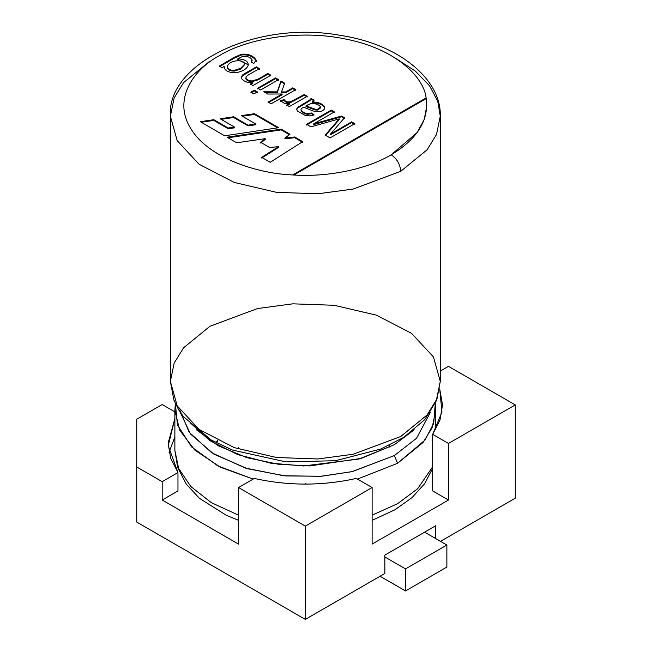 <?xml version="1.0" encoding="UTF-8"?>
<svg xmlns="http://www.w3.org/2000/svg" width="652" height="652" viewBox="0 0 652 652"><rect width="100%" height="100%" fill="white"/><g stroke="black" fill="none" stroke-linecap="round" stroke-linejoin="round"><path stroke-width="0.98" d="M292.675 174.94L426.123 97.898C423.939 77.335 396.082 48.949 345.886 39.104C296.155 28.501 243.555 40.44 219.447 55.616C193.155 69.536 172.487 99.903 190.84 128.615C207.89 157.597 257.075 173.676 292.675 174.94C257.075 173.676 207.89 157.597 190.84 128.615C172.487 99.903 193.155 69.536 219.447 55.616C243.555 40.44 296.155 28.501 345.886 39.104C396.082 48.949 423.939 77.335 426.123 97.898C429.228 119.878 417.59 138.835 391.208 154.777C396.962 158.803 400.141 164.312 400.752 171.305L427.101 149.797L436.514 134.475L440.271 116.219L436.514 134.475L427.101 149.797L400.752 171.305C400.141 164.312 396.962 158.803 391.208 154.777C366.897 169.341 327.443 177.409 292.675 174.94C327.443 177.409 366.897 169.341 391.208 154.777L417.198 132.495L424.273 119.373L426.775 105.893L426.123 97.898L426.775 105.567L426.123 97.898L292.675 174.94M278.689 127.686L224.63 135.795L200.335 121.68L213.84 119.691L228.127 127.996L234.508 127.107L220.18 118.778L233.628 116.773L248.021 125.143L255.763 124.002L241.362 115.624L254.484 113.709L278.689 127.686L254.484 113.709L254.484 114.442L277.679 127.841L254.484 114.442L254.484 113.709L241.362 115.624L255.763 124.002L255.763 124.736L255.763 124.002L248.021 125.143L248.021 125.877L255.763 124.736L248.021 125.877L248.021 125.143L233.628 116.773L233.628 117.507L248.021 125.877L233.628 117.507L233.628 116.773L220.18 118.778L234.508 127.107L234.508 127.841L234.508 127.107L228.127 127.996L228.127 128.729L234.508 127.841L228.127 128.729L228.127 127.996L213.84 119.691L213.84 120.424L228.127 128.729L213.84 120.424L213.84 119.691L200.335 121.68L224.63 135.795L278.689 127.686M267.858 73.489L270.857 75.224L252.976 85.542L250.295 83.994L252.829 82.527C247.907 82.902 244.239 81.679 241.819 78.851C244.239 81.679 247.907 82.902 252.829 82.527L250.295 83.994L252.976 85.542L270.857 75.224L267.858 73.489L267.858 74.222L270.857 75.958L267.858 74.222L267.858 73.489L258.127 79.112L267.858 73.489M241.281 77.661L242.609 75.713L256.334 67.572L256.334 66.838L245.372 73.171L256.334 66.838L259.349 68.582L248.502 74.841L246.097 76.634L245.902 78.199C246.896 79.829 248.942 80.758 252.047 80.97L258.127 79.112L252.047 80.97C248.942 80.758 246.896 79.829 245.902 78.199L245.902 78.933C246.896 80.571 248.942 81.492 252.047 81.704L258.127 79.846L267.858 74.222L258.127 79.846L252.047 81.704C248.942 81.492 246.896 80.571 245.902 78.933L246.097 77.368M254.321 90.155L257.32 91.891L253.864 93.888L250.865 92.152L254.321 90.155L254.321 90.897L257.32 92.625L254.321 90.897L254.321 90.155L250.865 92.152L253.864 93.888L257.32 91.891L254.321 90.155M304.28 95.257L290.914 102.388C287.589 103.081 285.34 102.413 284.158 100.384C285.34 102.413 287.589 103.081 290.914 102.388L304.28 95.257L304.28 94.524L290.914 101.655C287.589 102.348 285.34 101.679 284.158 99.65L284.158 100.384L280.295 101.362L284.158 100.384L284.158 99.65L280.295 100.628L285.03 103.766L289.488 103.44L289.488 104.173L286.733 105.763L289.488 104.173L289.488 103.44L286.733 105.029L289.406 106.569L307.279 96.251L304.28 94.524L307.279 96.251L289.406 106.569L286.733 105.029L289.488 103.44L285.03 103.766L280.295 100.628L284.158 99.65C285.34 101.679 287.589 102.348 290.914 101.655L304.28 94.524L304.28 95.257L307.279 96.985M351.615 121.851L354.761 123.668L330.108 137.906L325.201 135.078L339.276 118.851L310.947 126.847L306.579 124.32L331.232 110.082L334.378 111.9L313.734 123.815L341.558 116.04L344.509 117.743L330.597 133.986L351.615 121.851L351.615 122.584L354.761 124.402L351.615 122.584L351.615 121.851L330.597 133.986L344.509 117.743L341.558 116.04L313.734 123.815L334.378 111.9L331.232 110.082L306.579 124.32L310.947 126.847L339.276 118.851L325.201 135.078L330.108 137.906L354.761 123.668L351.615 121.851M302.691 141.639L270.221 162.299L261.664 157.328L278.591 146.659L269.578 147.491L260.71 142.34L265.234 138.664L236.627 142.772L227.035 137.197L281.199 129.145L289.961 134.239L284.916 138.094L294.655 136.969L302.691 141.639L294.655 136.969L284.916 138.094L289.961 134.239L281.199 129.145L227.035 137.197L236.627 142.772L265.234 138.664L260.71 142.34L269.578 147.491L278.591 146.659L261.664 157.328L270.221 162.299L302.691 141.639M296.644 109.732L297.777 107.996L304.427 103.986C309.105 101.345 311.289 99.723 310.98 99.12L310.98 98.387C311.289 98.99 309.105 100.612 304.427 103.252C309.105 100.612 311.289 98.99 310.98 98.387L314.077 100.18L312.52 101.834L317.72 102.519C321.966 103.823 324.313 105.502 324.745 107.564C324.745 109.528 323.066 110.881 319.7 111.614L313.213 111.027L303.612 107.205C301.615 108.273 300.768 109.088 301.069 109.658C302.039 111.696 304.158 113.024 307.426 113.652L311.591 112.983L314.142 114.931L309.757 115.934L305.266 115.428L297.402 111.003L305.266 115.428L309.757 115.934L314.142 114.931L311.591 112.983L307.426 113.652C304.158 113.024 302.039 111.696 301.069 109.658L301.069 110.392C302.039 112.429 304.158 113.758 307.426 114.385L311.591 113.717L311.591 112.983L311.591 113.717L313.482 115.168L311.591 113.717L307.426 114.385C304.158 113.758 302.039 112.429 301.069 110.392L301.061 110.278M292.748 87.857L295.763 89.601L271.102 103.839L268.086 102.095L282.129 93.994L267.679 94.027L263.742 91.761L277.247 91.875L280.93 81.035L284.671 83.195L281.509 91.908L285.682 91.94L292.748 87.857L292.748 88.59L295.763 90.335L292.748 88.59L292.748 87.857L285.682 91.94L281.509 91.908L284.671 83.195L280.93 81.035L277.247 91.875L263.742 91.761L267.679 94.027L282.129 93.994L268.086 102.095L271.102 103.839L295.763 89.601L292.748 87.857M275.527 77.914L278.526 79.65L260.645 89.968L257.646 88.24L275.527 77.914L275.527 78.656L278.526 80.383L275.527 78.656L275.527 77.914L257.646 88.24L260.645 89.968L278.526 79.65L275.527 77.914M224.223 66.382L224.166 67.498L224.223 66.382C224.174 69.699 226.823 71.769 232.169 72.6L238.216 72.233C243.832 70.742 247.165 68.403 248.192 65.2C248.428 61.386 244.965 59.267 237.809 58.867L237.809 59.601L237.809 58.867L241.9 56.748L245.804 56.292C248.966 56.806 251.077 58.028 252.145 59.951L251.159 61.712L253.701 63.668L256.138 60.066C253.269 55.591 248.379 53.651 241.46 54.255L234.696 57.18L219.276 66.08L234.696 57.18L241.46 54.255C248.379 53.651 253.269 55.591 256.138 60.066L253.701 63.668L251.159 61.712L252.145 59.951C251.077 58.028 248.966 56.806 245.804 56.292L241.9 56.748L237.809 58.867C244.965 59.267 248.428 61.386 248.192 65.2C247.165 68.403 243.832 70.742 238.216 72.233L232.169 72.6C226.823 71.769 224.174 69.699 224.223 66.382L222.014 67.661L219.276 66.08L222.014 67.661L224.223 66.382L224.141 67.132M305.829 483.295L305.829 484.118L305.829 483.295M237.956 448.91L238.469 447.223M395.731 58.37L415.381 71.125L429.538 85.754L437.728 101.141L440.271 116.219C441.64 80.098 399.896 44.556 341.575 35.591C257.418 19.552 166.407 63.448 170.376 116.219L177.189 140.661L199.064 164.247L234.304 182.47L276.464 192.324L317.826 193.791L353.164 189.072L400.752 171.305L353.164 189.072L317.826 193.791L276.464 192.324L234.304 182.47L199.064 164.247L177.189 140.661L170.376 116.219L174.133 97.955L183.546 82.641L209.903 61.125M440.271 381.428L436.791 399.986L424.729 419.66L403.743 437.362L380.784 449.032L335.584 460.695L285.902 461.901L232.462 450.051L211.215 439.986L183.391 416.595L178.664 409.782L173.888 400.067L170.376 381.396L177.189 405.846L199.064 429.432L234.304 447.647L276.464 457.508L317.826 458.975L353.164 454.248L400.752 436.49L427.101 414.974L436.514 399.66L440.271 381.396L436.514 399.66L427.101 414.974L400.752 436.49L353.164 454.248L317.826 458.975L276.464 457.508L234.304 447.647L199.064 429.432L177.189 405.846L170.376 381.396L174.133 363.14L183.546 347.818L209.903 326.31L257.491 308.543L292.821 303.824L334.191 305.291L376.343 315.144L411.583 333.368L433.458 356.954L440.271 381.396L440.271 116.219M196.464 429.823L218.306 445.813L246.872 457.655L278.591 464.305L309.773 465.919L361.175 458.421L394.387 444.664L414.183 429.823L394.387 444.664L359.056 459.008L303.775 465.96L270.645 463.148L237.866 454.648L209.805 440.646L190.197 422.74M180.131 412.088L190.555 434.085L213.897 454.142L247.499 468.723L285.495 475.936L321.786 476.221L352.553 471.535L394.387 455.544L416.53 438.274L430.524 412.088L416.53 438.274L394.387 455.544L351.884 471.689L320.539 476.31L283.636 475.756L245.258 468.038L211.786 452.822L189.153 432.227L179.781 409.978M435.145 402.667L435.772 410.051L432.146 427.696L423.042 442.504L397.565 463.303L394.387 455.544L397.565 463.303L424.859 440.214L433.694 423.458L435.291 403.564M175.355 403.564L177.45 424.933L191.525 446.864L217.915 465.952L253.18 479.081L220.433 467.231L194.899 450.149L179.618 430.165L174.875 410.051L175.355 403.564M174.875 450.451L178.624 468.372L190.702 486.408L211.232 502.611L238.526 515.145L211.232 502.611L190.702 486.408L178.624 468.372L174.875 450.451L174.875 410.051M372.121 515.145L397.565 503.703L417.72 488.674L432.683 466.75L417.72 488.674L397.565 503.703L372.121 515.145M397.565 463.303L357.467 479.081M217.931 440.768L216.912 442.268M389.236 445.34L389.798 447.182M405.52 590.932L446.873 567.061L446.873 545.023L405.52 568.894L405.52 590.932L405.52 568.894L384.843 556.963L405.52 568.894L446.873 545.023L424.607 532.171L446.873 545.023L446.873 567.061L405.52 590.932L380.075 576.246L405.52 590.932M293.832 175.005L426.123 98.631L293.832 175.005M261.664 158.061L278.591 147.393L278.591 146.659L278.591 147.393L261.664 158.061M260.71 143.073L265.234 139.398L265.234 138.664L265.234 139.398L260.71 143.073M228.037 137.776L281.199 129.878L281.199 129.145L281.199 129.878L289.961 134.972L281.199 129.878L228.037 137.776M284.916 138.827L284.916 138.094L284.916 138.827L294.655 137.702L294.655 136.969L294.655 137.702L302.691 142.372L294.655 137.702L284.916 138.827M325.201 135.812L339.276 119.585L339.276 118.851L339.276 119.585L325.201 135.812M306.579 125.054L331.232 110.816L331.232 110.082L331.232 110.816L334.378 112.633L331.232 110.816L306.579 125.054M313.734 124.548L313.734 123.815L313.734 124.548L341.558 116.773L341.558 116.04L341.558 116.773L344.509 118.477L341.558 116.773L313.734 124.548M330.597 134.72L330.597 133.986L330.597 134.72L351.615 122.584L330.597 134.72M301.069 109.658C300.768 109.088 301.615 108.273 303.612 107.205L313.213 111.027L319.7 111.614C323.066 110.881 324.745 109.528 324.745 107.564C324.313 105.502 321.966 103.823 317.72 102.519L312.52 101.834L312.52 102.568L314.077 100.18L310.98 98.387L310.98 99.12L314.077 100.913M324.753 108.517L324.745 107.564M312.52 102.568L317.72 103.26C321.966 104.556 324.313 106.235 324.745 108.297C324.313 106.235 321.966 104.556 317.72 103.26L312.52 102.568M304.427 103.252L297.777 107.262L296.627 109.226M296.644 108.99L297.402 111.003M306 105.86L315.34 109.226L317.508 109.34L320.45 107.075L317.508 109.34L315.34 109.226L306 105.86L306 106.594L306 105.86L310.588 103.741L314.671 103.692C317.94 104.385 319.871 105.518 320.45 107.075L320.466 107.987L317.508 110.082L320.45 107.808M306 106.594L315.34 109.968L317.508 110.082L315.34 109.968L306 106.594M310.98 99.12C311.289 99.723 309.105 101.345 304.427 103.986M320.45 107.075C319.871 105.518 317.94 104.385 314.671 103.692M310.588 103.741L307.084 105.2M268.086 102.829L282.129 94.727L282.129 93.994L282.129 94.727L268.086 102.829M265.038 92.502L277.247 92.608L280.93 81.035L280.93 81.777L284.671 83.929L280.93 81.777L277.247 92.608L265.038 92.502M281.509 92.641L281.509 91.908L281.509 92.641L285.682 92.674L285.682 91.94L285.682 92.674L292.748 88.59L285.682 92.674L281.509 92.641M250.865 92.886L254.321 90.897L250.865 92.886M257.646 88.974L275.527 78.656L257.646 88.974M250.295 84.727L252.829 83.26L252.829 82.527L252.829 83.26M245.372 73.171L242.609 74.972L241.248 77.286M241.313 76.797L241.819 78.851M245.902 78.199L246.097 76.634L248.502 74.841L259.349 68.582L256.334 66.838L256.334 67.572L259.349 69.316M256.334 67.572L245.372 73.904M256.22 61.369L256.138 60.066M219.276 66.814L234.696 57.914L241.46 54.996C248.379 54.385 253.269 56.325 256.138 60.799L256.138 60.799C253.269 56.325 248.379 54.385 241.46 54.996L234.696 57.914L219.276 66.814M252.145 59.951L251.159 62.445L252.145 60.685M248.192 65.2L248.282 64.434M237.809 59.601L248.265 64.809L237.809 59.601M240.523 69.12L244.28 65.053L240.523 69.12L240.523 68.379L234.247 70.375C229.74 70.31 227.426 68.965 227.303 66.333C229.602 59.43 245.812 58.982 244.264 64.613L240.523 68.379L240.523 69.12L234.247 71.109L240.523 69.12M227.303 67.066C227.426 69.699 229.74 71.044 234.247 71.109C229.74 71.044 227.426 69.699 227.303 67.066L227.303 66.333C227.426 68.965 229.74 70.31 234.247 70.375L240.523 68.379L244.264 64.613C245.812 58.982 229.602 59.43 227.303 66.333M244.28 65.053L244.264 64.613M242.373 116.211L254.484 114.442L242.373 116.211M221.183 119.357L233.628 117.507L221.183 119.357M201.346 122.266L213.84 120.424L201.346 122.266M177.963 490.923L162.185 500.035L238.526 544.11L162.185 500.035L162.185 481.665L136.741 466.979L136.741 522.073L305.323 619.4L384.843 573.491L384.843 555.129L435.74 525.74L435.74 538.601L435.74 525.74L384.843 555.129L384.843 573.491L305.323 619.4L305.323 526.107L305.323 619.4L136.741 522.073L136.741 419.228L162.185 404.542L174.875 411.86L162.185 404.542L136.741 419.228L136.741 466.979L162.185 481.665L162.185 500.035L177.963 490.923L177.963 472.561L162.185 481.665L177.963 472.561L177.963 490.923M372.121 544.11L448.462 500.035L432.683 490.923L432.683 434.362L439.994 420.043L442.521 404.908L439.709 388.942L441.958 412.105L432.683 434.362L432.683 490.923L448.462 500.035L372.121 544.11L372.121 487.541L305.323 526.107L238.526 487.541L238.526 544.11L238.526 487.541L254.304 478.438C288.314 485.968 322.332 485.968 356.342 478.438L372.121 487.541L372.121 544.11M174.875 436.93L169.047 452.284L174.875 436.93M515.259 404.908L515.259 498.193L515.259 404.908L448.462 443.466L448.462 500.035L448.462 443.466L432.683 434.362L448.462 443.466L515.259 404.908L448.462 366.342L515.259 404.908M440.507 541.356L515.259 498.193L440.507 541.356M440.271 371.07L448.462 366.342L440.271 371.07M356.342 478.438C322.332 485.968 288.314 485.968 254.304 478.438L238.526 487.541L305.323 526.107L372.121 487.541L356.342 478.438M174.875 418.568L168.126 443.099L170.653 458.242L177.963 472.561L168.208 445.805L174.875 418.568M216.456 442.015L217.377 440.491M170.376 381.396L170.376 116.219M435.772 429.44L435.772 410.051M432.683 468.332L424.713 483.637L411.991 497.655L395.006 509.75L372.121 520.32M238.526 520.32L226.252 515.267L199.422 498.324L186.268 484.11L177.703 467.557L174.875 450.499"/></g></svg>
